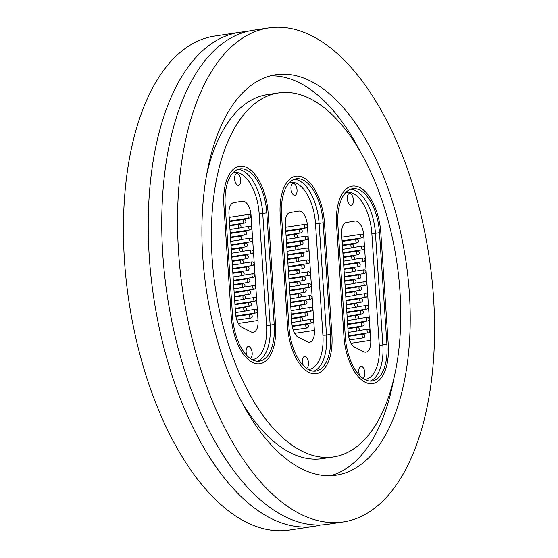 <?xml version="1.0" encoding="UTF-8"?>
<svg xmlns="http://www.w3.org/2000/svg" width="558" height="558" viewBox="0 0 558 558"><rect width="100%" height="100%" fill="white"/><g stroke="black" fill="none" stroke-linecap="round" stroke-linejoin="round"><path stroke-width="0.84" d="M320.599 524.98A249.81 124.392 -98.6 0 1 313.889 526.368A249.81 124.392 -98.6 0 1 149.293 256.91A249.81 124.392 -98.6 0 1 239.598 32.308A249.81 124.392 -98.6 0 1 246.42 31.666M399.967 291.457A184.07 91.658 -98.6 0 1 333.433 456.953A184.07 91.658 -98.6 0 1 212.152 258.403A184.07 91.658 -98.6 0 1 278.686 92.907A184.07 91.658 -98.6 0 1 399.967 291.457M333.433 456.953L322.154 458.648A184.07 91.658 -98.6 0 1 240.979 400.756M270.365 75.874A202.477 100.824 -98.6 0 1 359.868 150.799M202.756 256.75A202.477 100.824 -98.6 0 1 275.952 74.709A202.477 100.824 -98.6 0 1 409.363 293.11A202.477 100.824 -98.6 0 1 336.167 475.158A202.477 100.824 -98.6 0 1 202.756 256.75M433.51 297.358A249.81 124.392 -98.6 0 1 343.205 521.96A249.81 124.392 -98.6 0 1 178.609 252.502A249.81 124.392 -98.6 0 1 268.914 27.9A249.81 124.392 -98.6 0 1 433.51 297.358M343.205 521.96L327.42 524.339A249.81 124.392 -98.6 0 1 162.824 254.873A249.81 124.392 -98.6 0 1 253.13 30.271L268.914 27.9M313.889 526.368L289.086 530.1A249.81 124.392 -98.6 0 1 124.49 260.642A249.81 124.392 -98.6 0 1 214.795 36.04L239.598 32.308M380.835 232.909A43.385 21.609 81.4 0 0 352.244 186.107A43.385 21.609 81.4 0 0 336.565 225.118L343.979 336.788A43.385 21.609 81.4 0 0 372.57 383.583A43.385 21.609 81.4 0 0 388.249 344.579L380.835 232.909L388.249 344.579A43.385 21.609 -98.6 0 1 372.57 383.583A43.385 21.609 -98.6 0 1 343.979 336.788L336.565 225.118A43.385 21.609 -98.6 0 1 352.244 186.107A43.385 21.609 -98.6 0 1 380.835 232.909M324.484 222.991A43.385 21.609 81.4 0 0 295.9 176.195A43.385 21.609 81.4 0 0 280.214 215.2L287.635 326.869A43.385 21.609 81.4 0 0 316.219 373.672A43.385 21.609 81.4 0 0 331.905 334.661L324.484 222.991L331.905 334.661A43.385 21.609 -98.6 0 1 316.219 373.672A43.385 21.609 -98.6 0 1 287.635 326.869L280.214 215.2A43.385 21.609 -98.6 0 1 295.9 176.195A43.385 21.609 -98.6 0 1 324.484 222.991M268.14 213.079A43.385 21.609 81.4 0 0 239.556 166.277A43.385 21.609 81.4 0 0 223.87 205.288L231.284 316.951A43.385 21.609 81.4 0 0 259.875 363.753A43.385 21.609 81.4 0 0 275.561 324.742L268.14 213.079L275.561 324.742A43.385 21.609 -98.6 0 1 259.875 363.753A43.385 21.609 -98.6 0 1 231.284 316.951L223.87 205.288A43.385 21.609 -98.6 0 1 239.556 166.277A43.385 21.609 -98.6 0 1 268.14 213.079M393.997 377.745A202.477 100.824 -98.6 0 1 330.482 475.681M206.851 173.81A184.07 91.658 -98.6 0 1 267.415 94.602L278.686 92.907M234.625 178.958A5.943 2.957 81.4 0 0 238.538 185.368A5.943 2.957 81.4 0 0 240.686 180.025A5.943 2.957 81.4 0 0 236.773 173.608A5.943 2.957 81.4 0 0 234.625 178.958M249.97 358.327A5.943 2.957 81.4 0 0 250.026 358.32A5.943 2.957 81.4 0 0 252.174 352.977A5.943 2.957 81.4 0 0 248.261 346.567A5.943 2.957 81.4 0 0 246.113 351.91A5.943 2.957 81.4 0 0 247.061 355.788M251.044 215.36A13.148 6.55 -98.6 0 0 242.381 201.18A13.148 6.55 -98.6 0 0 242.318 201.187L233.669 202.652A13.148 6.55 -98.6 0 0 228.975 214.46L235.553 313.547A13.148 6.55 -98.6 0 0 241.949 327.309L251.002 331.891A13.148 6.55 -98.6 0 0 253.276 332.31A13.148 6.55 -98.6 0 0 258.026 320.487L251.044 215.36L250.647 215.423M225.209 205.525A40.755 20.297 -98.6 0 1 239.947 168.879A40.755 20.297 -98.6 0 1 266.801 212.842L274.215 324.505A40.755 20.297 -98.6 0 1 259.484 361.152A40.755 20.297 -98.6 0 1 232.63 317.188L225.209 205.525M290.969 188.869A5.943 2.957 81.4 0 0 294.889 195.279A5.943 2.957 81.4 0 0 297.037 189.936A5.943 2.957 81.4 0 0 293.117 183.526A5.943 2.957 81.4 0 0 290.969 188.869M306.321 368.238A5.943 2.957 81.4 0 0 306.377 368.231A5.943 2.957 81.4 0 0 308.525 362.888A5.943 2.957 81.4 0 0 304.605 356.478A5.943 2.957 81.4 0 0 302.457 361.821A5.943 2.957 81.4 0 0 303.413 365.706M307.388 225.279A13.148 6.55 -98.6 0 0 298.725 211.091A13.148 6.55 -98.6 0 0 298.669 211.105L290.014 212.57A13.148 6.55 -98.6 0 0 285.319 224.379L291.904 323.466A13.148 6.55 -98.6 0 0 298.293 337.227L307.346 341.803A13.148 6.55 -98.6 0 0 309.62 342.228A13.148 6.55 -98.6 0 0 314.37 330.406L307.388 225.279L306.991 225.334M281.56 215.437A40.755 20.297 -98.6 0 1 296.291 178.79A40.755 20.297 -98.6 0 1 323.145 222.754L330.566 334.423A40.755 20.297 -98.6 0 1 315.828 371.07A40.755 20.297 -98.6 0 1 288.974 327.107L281.56 215.437M347.313 198.787A5.943 2.957 81.4 0 0 351.233 205.198A5.943 2.957 81.4 0 0 353.381 199.855A5.943 2.957 81.4 0 0 349.461 193.445A5.943 2.957 81.4 0 0 347.313 198.787M362.665 378.157A5.943 2.957 81.4 0 0 362.721 378.15A5.943 2.957 81.4 0 0 364.869 372.807A5.943 2.957 81.4 0 0 360.949 366.397A5.943 2.957 81.4 0 0 358.801 371.74A5.943 2.957 81.4 0 0 359.757 375.625M363.732 235.19A13.148 6.55 -98.6 0 0 355.069 221.01A13.148 6.55 -98.6 0 0 355.014 221.017L346.358 222.482A13.148 6.55 -98.6 0 0 341.663 234.297L348.248 333.377A13.148 6.55 -98.6 0 0 354.637 347.139L363.697 351.721A13.148 6.55 -98.6 0 0 365.964 352.14A13.148 6.55 -98.6 0 0 370.721 340.317L363.732 235.19L363.335 235.253M337.904 225.355A40.755 20.297 -98.6 0 1 352.635 188.709A40.755 20.297 -98.6 0 1 379.489 232.672L386.91 344.342A40.755 20.297 -98.6 0 1 372.172 380.988A40.755 20.297 -98.6 0 1 345.318 337.018L337.904 225.355M251.944 359.589A38.125 18.986 81.4 0 0 266.564 325.223L259.142 213.554A38.125 18.986 81.4 0 0 233.202 172.589M237.945 169.388A40.755 20.297 -98.6 0 1 262.741 213.449L266.801 212.842M259.142 213.554A2.63 0.377 -3.8 0 0 262.741 213.449L270.156 325.119L274.215 324.505M266.564 325.223A2.63 0.377 -3.8 0 0 270.156 325.119A40.755 20.297 -98.6 0 1 257.426 361.249M238.336 323.452L258.026 320.487M229.408 221.031L249.266 218.045A1.841 0.914 -98.6 0 1 248.052 216.058A1.841 0.914 -98.6 0 1 248.715 214.405A1.841 0.914 -98.6 0 1 248.868 214.411M229.694 225.251L244.348 223.047A1.841 0.914 -98.6 0 1 243.351 222.077A1.841 0.914 -98.6 0 1 243.225 220.089A1.841 0.914 -98.6 0 1 243.797 219.406L229.45 221.568M229.973 229.471L239.431 228.048A1.841 0.914 -98.6 0 1 238.433 227.085A1.841 0.914 -98.6 0 1 238.538 224.616A1.841 0.914 -98.6 0 1 238.88 224.407L229.729 225.788M230.203 232.902L250.054 229.917A1.841 0.914 -98.6 0 1 248.84 227.936A1.841 0.914 -98.6 0 1 249.503 226.276A1.841 0.914 -98.6 0 1 249.656 226.283M230.991 244.781L250.842 241.795A1.841 0.914 -98.6 0 1 249.628 239.807A1.841 0.914 -98.6 0 1 250.298 238.154A1.841 0.914 -98.6 0 1 250.444 238.154M231.779 256.652L251.63 253.667A1.841 0.914 -98.6 0 1 250.416 251.679A1.841 0.914 -98.6 0 1 251.086 250.026A1.841 0.914 -98.6 0 1 251.239 250.026M232.567 268.524L252.418 265.538A1.841 0.914 -98.6 0 1 251.205 263.55A1.841 0.914 -98.6 0 1 251.874 261.897A1.841 0.914 -98.6 0 1 252.028 261.897M233.356 280.395L253.206 277.41A1.841 0.914 -98.6 0 1 251.993 275.429A1.841 0.914 -98.6 0 1 252.662 273.769A1.841 0.914 -98.6 0 1 252.816 273.776M234.144 292.273L253.995 289.281A1.841 0.914 -98.6 0 1 252.781 287.3A1.841 0.914 -98.6 0 1 253.451 285.647A1.841 0.914 -98.6 0 1 253.604 285.647M234.932 304.145L254.783 301.16A1.841 0.914 -98.6 0 1 253.569 299.172A1.841 0.914 -98.6 0 1 254.239 297.519A1.841 0.914 -98.6 0 1 254.392 297.519M235.839 315.995L255.571 313.031A1.841 0.914 -98.6 0 1 254.364 311.043A1.841 0.914 -98.6 0 1 255.027 309.39A1.841 0.914 -98.6 0 1 255.18 309.39M230.482 237.122L245.136 234.918A1.841 0.914 -98.6 0 1 244.139 233.955A1.841 0.914 -98.6 0 1 244.013 231.961A1.841 0.914 -98.6 0 1 244.585 231.284L230.238 233.439M231.27 249.001L245.925 246.796A1.841 0.914 -98.6 0 1 244.927 245.827A1.841 0.914 -98.6 0 1 244.802 243.832A1.841 0.914 -98.6 0 1 245.374 243.155L231.026 245.311M232.058 260.872L246.713 258.668A1.841 0.914 -98.6 0 1 245.715 257.698A1.841 0.914 -98.6 0 1 245.59 255.71A1.841 0.914 -98.6 0 1 246.162 255.027L231.814 257.182M232.846 272.743L247.501 270.539A1.841 0.914 -98.6 0 1 246.503 269.57A1.841 0.914 -98.6 0 1 246.378 267.582A1.841 0.914 -98.6 0 1 246.957 266.898L232.602 269.061M233.635 284.615L248.289 282.411A1.841 0.914 -98.6 0 1 247.292 281.441A1.841 0.914 -98.6 0 1 247.166 279.453A1.841 0.914 -98.6 0 1 247.745 278.77L233.39 280.932M234.423 296.493L249.077 294.289A1.841 0.914 -98.6 0 1 248.08 293.32A1.841 0.914 -98.6 0 1 247.954 291.325A1.841 0.914 -98.6 0 1 248.533 290.648L234.179 292.804M235.211 308.365L249.865 306.161A1.841 0.914 -98.6 0 1 248.868 305.191A1.841 0.914 -98.6 0 1 248.742 303.196A1.841 0.914 -98.6 0 1 249.321 302.52L234.967 304.675M236.857 320.111L250.654 318.032A1.841 0.914 -98.6 0 1 249.663 317.063A1.841 0.914 -98.6 0 1 249.531 315.075A1.841 0.914 -98.6 0 1 250.11 314.391L235.929 316.526M230.761 241.342L240.219 239.926A1.841 0.914 -98.6 0 1 239.222 238.957A1.841 0.914 -98.6 0 1 239.326 236.487A1.841 0.914 -98.6 0 1 239.668 236.285L230.517 237.659M231.549 253.22L241.007 251.798A1.841 0.914 -98.6 0 1 240.01 250.828A1.841 0.914 -98.6 0 1 240.114 248.366A1.841 0.914 -98.6 0 1 240.456 248.157L231.305 249.531M232.337 265.092L241.795 263.669A1.841 0.914 -98.6 0 1 240.798 262.706A1.841 0.914 -98.6 0 1 240.903 260.237A1.841 0.914 -98.6 0 1 241.244 260.028L232.093 261.402M233.125 276.963L242.584 275.54A1.841 0.914 -98.6 0 1 241.586 274.578A1.841 0.914 -98.6 0 1 241.698 272.109A1.841 0.914 -98.6 0 1 242.032 271.899L232.881 273.281M233.914 288.835L243.372 287.412A1.841 0.914 -98.6 0 1 242.374 286.449A1.841 0.914 -98.6 0 1 242.486 283.98A1.841 0.914 -98.6 0 1 242.821 283.771L233.669 285.152M234.702 300.706L244.16 299.29A1.841 0.914 -98.6 0 1 243.169 298.321A1.841 0.914 -98.6 0 1 243.274 295.859A1.841 0.914 -98.6 0 1 243.616 295.649L234.458 297.023M235.49 312.585L244.948 311.162A1.841 0.914 -98.6 0 1 243.958 310.199A1.841 0.914 -98.6 0 1 244.062 307.73A1.841 0.914 -98.6 0 1 244.404 307.521L235.246 308.895M308.295 369.508A38.125 18.986 81.4 0 0 322.908 335.135L315.493 223.472A38.125 18.986 81.4 0 0 289.546 182.501M294.289 179.306A40.755 20.297 -98.6 0 1 319.085 223.367L323.145 222.754M315.493 223.472A2.63 0.377 -3.8 0 0 319.085 223.367L326.507 335.037L330.566 334.423M322.908 335.135A2.63 0.377 -3.8 0 0 326.507 335.037A40.755 20.297 -98.6 0 1 313.77 371.168M294.68 333.363L314.37 330.406M285.759 230.949L305.61 227.964A1.841 0.914 -98.6 0 1 304.396 225.976A1.841 0.914 -98.6 0 1 305.066 224.323A1.841 0.914 -98.6 0 1 305.219 224.323M286.038 235.169L300.692 232.965A1.841 0.914 -98.6 0 1 299.695 231.995A1.841 0.914 -98.6 0 1 299.569 230.001A1.841 0.914 -98.6 0 1 300.148 229.324L285.794 231.479M286.317 239.389L295.775 237.966A1.841 0.914 -98.6 0 1 294.777 237.004A1.841 0.914 -98.6 0 1 294.889 234.534A1.841 0.914 -98.6 0 1 295.224 234.325L286.073 235.699M286.547 242.821L306.398 239.835A1.841 0.914 -98.6 0 1 305.184 237.847A1.841 0.914 -98.6 0 1 305.854 236.194A1.841 0.914 -98.6 0 1 306.007 236.194M287.335 254.692L307.186 251.707A1.841 0.914 -98.6 0 1 305.972 249.726A1.841 0.914 -98.6 0 1 306.642 248.066A1.841 0.914 -98.6 0 1 306.795 248.073M288.123 266.564L307.974 263.578A1.841 0.914 -98.6 0 1 306.761 261.597A1.841 0.914 -98.6 0 1 307.43 259.944A1.841 0.914 -98.6 0 1 307.584 259.944M288.911 278.442L308.762 275.457A1.841 0.914 -98.6 0 1 307.556 273.469A1.841 0.914 -98.6 0 1 308.218 271.816A1.841 0.914 -98.6 0 1 308.372 271.816M289.7 290.313L309.55 287.328A1.841 0.914 -98.6 0 1 308.344 285.34A1.841 0.914 -98.6 0 1 309.006 283.687A1.841 0.914 -98.6 0 1 309.16 283.687M290.488 302.185L310.346 299.2A1.841 0.914 -98.6 0 1 309.132 297.212A1.841 0.914 -98.6 0 1 309.795 295.559A1.841 0.914 -98.6 0 1 309.948 295.566M291.276 314.056L311.134 311.071A1.841 0.914 -98.6 0 1 309.92 309.09A1.841 0.914 -98.6 0 1 310.583 307.43A1.841 0.914 -98.6 0 1 310.736 307.437M292.183 325.914L311.922 322.949A1.841 0.914 -98.6 0 1 310.708 320.962A1.841 0.914 -98.6 0 1 311.371 319.309A1.841 0.914 -98.6 0 1 311.524 319.309M286.826 247.041L301.48 244.836A1.841 0.914 -98.6 0 1 300.483 243.867A1.841 0.914 -98.6 0 1 300.357 241.879A1.841 0.914 -98.6 0 1 300.936 241.196L286.582 243.358M287.614 258.912L302.269 256.708A1.841 0.914 -98.6 0 1 301.271 255.738A1.841 0.914 -98.6 0 1 301.146 253.751A1.841 0.914 -98.6 0 1 301.725 253.067L287.37 255.229M288.402 270.783L303.057 268.586A1.841 0.914 -98.6 0 1 302.059 267.617A1.841 0.914 -98.6 0 1 301.934 265.622A1.841 0.914 -98.6 0 1 302.513 264.945L288.158 267.101M289.19 282.662L303.845 280.458A1.841 0.914 -98.6 0 1 302.854 279.488A1.841 0.914 -98.6 0 1 302.722 277.493A1.841 0.914 -98.6 0 1 303.301 276.817L288.946 278.972M289.979 294.533L304.633 292.329A1.841 0.914 -98.6 0 1 303.643 291.36A1.841 0.914 -98.6 0 1 303.51 289.372A1.841 0.914 -98.6 0 1 304.089 288.688L289.735 290.844M290.767 306.405L305.421 304.201A1.841 0.914 -98.6 0 1 304.431 303.231A1.841 0.914 -98.6 0 1 304.298 301.243A1.841 0.914 -98.6 0 1 304.877 300.56L290.523 302.722M291.555 318.276L306.209 316.072A1.841 0.914 -98.6 0 1 305.219 315.11A1.841 0.914 -98.6 0 1 305.087 313.115A1.841 0.914 -98.6 0 1 305.665 312.431L291.311 314.593M293.201 330.022L307.005 327.951A1.841 0.914 -98.6 0 1 306.007 326.981A1.841 0.914 -98.6 0 1 305.875 324.986A1.841 0.914 -98.6 0 1 306.454 324.31L292.273 326.437M287.105 251.26L296.563 249.838A1.841 0.914 -98.6 0 1 295.566 248.875A1.841 0.914 -98.6 0 1 295.677 246.406A1.841 0.914 -98.6 0 1 296.012 246.197L286.861 247.578M287.893 263.132L297.351 261.709A1.841 0.914 -98.6 0 1 296.361 260.746A1.841 0.914 -98.6 0 1 296.465 258.277A1.841 0.914 -98.6 0 1 296.807 258.068L287.649 259.449M288.681 275.003L298.139 273.587A1.841 0.914 -98.6 0 1 297.149 272.618A1.841 0.914 -98.6 0 1 297.254 270.149A1.841 0.914 -98.6 0 1 297.595 269.946L288.437 271.321M289.469 286.882L298.928 285.459A1.841 0.914 -98.6 0 1 297.937 284.496A1.841 0.914 -98.6 0 1 298.042 282.027A1.841 0.914 -98.6 0 1 298.384 281.818L289.225 283.192M290.258 298.753L299.716 297.33A1.841 0.914 -98.6 0 1 298.725 296.368A1.841 0.914 -98.6 0 1 298.83 293.899A1.841 0.914 -98.6 0 1 299.172 293.689L290.014 295.063M291.046 310.625L300.504 309.202A1.841 0.914 -98.6 0 1 299.513 308.239A1.841 0.914 -98.6 0 1 299.618 305.77A1.841 0.914 -98.6 0 1 299.96 305.561L290.802 306.942M291.841 322.496L301.292 321.073A1.841 0.914 -98.6 0 1 300.302 320.111A1.841 0.914 -98.6 0 1 300.406 317.642A1.841 0.914 -98.6 0 1 300.748 317.439L291.59 318.813M364.639 379.419A38.125 18.986 81.4 0 0 379.252 345.053L371.837 233.384A38.125 18.986 81.4 0 0 345.89 192.419M350.64 189.218A40.755 20.297 -98.6 0 1 375.429 233.286L379.489 232.672M371.837 233.384A2.63 0.377 -3.8 0 0 375.429 233.286L382.851 344.949L386.91 344.342M379.252 345.053A2.63 0.377 -3.8 0 0 382.851 344.949A40.755 20.297 -98.6 0 1 370.114 381.086M351.031 343.282L370.721 340.317M342.103 240.861L361.954 237.875A1.841 0.914 -98.6 0 1 360.747 235.894A1.841 0.914 -98.6 0 1 361.41 234.241A1.841 0.914 -98.6 0 1 361.563 234.241M342.382 245.081L357.036 242.883A1.841 0.914 -98.6 0 1 356.046 241.914A1.841 0.914 -98.6 0 1 355.913 239.919A1.841 0.914 -98.6 0 1 356.492 239.243L342.138 241.398M342.661 249.3L352.119 247.885A1.841 0.914 -98.6 0 1 351.128 246.915A1.841 0.914 -98.6 0 1 351.233 244.446A1.841 0.914 -98.6 0 1 351.575 244.244L342.417 245.618M342.891 252.739L362.742 249.754A1.841 0.914 -98.6 0 1 361.535 247.766A1.841 0.914 -98.6 0 1 362.198 246.113A1.841 0.914 -98.6 0 1 362.351 246.113M343.679 264.611L363.537 261.625A1.841 0.914 -98.6 0 1 362.323 259.637A1.841 0.914 -98.6 0 1 362.986 257.984A1.841 0.914 -98.6 0 1 363.139 257.984M344.467 276.482L364.325 273.497A1.841 0.914 -98.6 0 1 363.112 271.509A1.841 0.914 -98.6 0 1 363.774 269.856A1.841 0.914 -98.6 0 1 363.928 269.863M345.256 288.353L365.113 285.368A1.841 0.914 -98.6 0 1 363.9 283.387A1.841 0.914 -98.6 0 1 364.562 281.727A1.841 0.914 -98.6 0 1 364.716 281.734M346.044 300.232L365.902 297.247A1.841 0.914 -98.6 0 1 364.688 295.259A1.841 0.914 -98.6 0 1 365.35 293.606A1.841 0.914 -98.6 0 1 365.504 293.606M346.832 312.103L366.69 309.118A1.841 0.914 -98.6 0 1 365.476 307.13A1.841 0.914 -98.6 0 1 366.139 305.477A1.841 0.914 -98.6 0 1 366.292 305.477M347.62 323.975L367.478 320.99A1.841 0.914 -98.6 0 1 366.264 319.002A1.841 0.914 -98.6 0 1 366.927 317.349A1.841 0.914 -98.6 0 1 367.08 317.349M348.527 335.832L368.266 332.861A1.841 0.914 -98.6 0 1 367.052 330.88A1.841 0.914 -98.6 0 1 367.715 329.22A1.841 0.914 -98.6 0 1 367.868 329.227M343.17 256.959L357.824 254.755A1.841 0.914 -98.6 0 1 356.834 253.785A1.841 0.914 -98.6 0 1 356.702 251.791A1.841 0.914 -98.6 0 1 357.28 251.114L342.926 253.269M343.958 268.83L358.613 266.626A1.841 0.914 -98.6 0 1 357.622 265.657A1.841 0.914 -98.6 0 1 357.49 263.669A1.841 0.914 -98.6 0 1 358.069 262.985L343.714 265.141M344.746 280.702L359.401 278.498A1.841 0.914 -98.6 0 1 358.41 277.528A1.841 0.914 -98.6 0 1 358.278 275.54A1.841 0.914 -98.6 0 1 358.857 274.857L344.502 277.019M345.535 292.573L360.196 290.369A1.841 0.914 -98.6 0 1 359.199 289.407A1.841 0.914 -98.6 0 1 359.066 287.412A1.841 0.914 -98.6 0 1 359.645 286.728L345.29 288.891M346.323 304.452L360.984 302.248A1.841 0.914 -98.6 0 1 359.987 301.278A1.841 0.914 -98.6 0 1 359.854 299.283A1.841 0.914 -98.6 0 1 360.433 298.607L346.079 300.762M347.118 316.323L361.772 314.119A1.841 0.914 -98.6 0 1 360.775 313.15A1.841 0.914 -98.6 0 1 360.649 311.155A1.841 0.914 -98.6 0 1 361.221 310.478L346.867 312.633M347.906 328.195L362.56 325.991A1.841 0.914 -98.6 0 1 361.563 325.021A1.841 0.914 -98.6 0 1 361.438 323.033A1.841 0.914 -98.6 0 1 362.009 322.35L347.655 324.512M349.545 339.941L363.349 337.862A1.841 0.914 -98.6 0 1 362.351 336.892A1.841 0.914 -98.6 0 1 362.226 334.905A1.841 0.914 -98.6 0 1 362.798 334.221L348.617 336.355M343.449 261.179L352.907 259.756A1.841 0.914 -98.6 0 1 351.917 258.793A1.841 0.914 -98.6 0 1 352.021 256.324A1.841 0.914 -98.6 0 1 352.363 256.115L343.205 257.489M344.237 273.05L353.695 271.627A1.841 0.914 -98.6 0 1 352.705 270.665A1.841 0.914 -98.6 0 1 352.809 268.196A1.841 0.914 -98.6 0 1 353.151 267.986L343.993 269.361M345.032 284.922L354.483 283.499A1.841 0.914 -98.6 0 1 353.493 282.536A1.841 0.914 -98.6 0 1 353.598 280.067A1.841 0.914 -98.6 0 1 353.939 279.858L344.781 281.239M345.821 296.793L355.272 295.37A1.841 0.914 -98.6 0 1 354.281 294.408A1.841 0.914 -98.6 0 1 354.386 291.939A1.841 0.914 -98.6 0 1 354.728 291.736L345.569 293.11M346.609 308.672L356.06 307.249A1.841 0.914 -98.6 0 1 355.069 306.279A1.841 0.914 -98.6 0 1 355.174 303.817A1.841 0.914 -98.6 0 1 355.516 303.608L346.365 304.982M347.397 320.543L356.855 319.12A1.841 0.914 -98.6 0 1 355.858 318.158A1.841 0.914 -98.6 0 1 355.962 315.689A1.841 0.914 -98.6 0 1 356.304 315.479L347.153 316.853M348.185 332.415L357.643 330.992A1.841 0.914 -98.6 0 1 356.646 330.029A1.841 0.914 -98.6 0 1 356.75 327.56A1.841 0.914 -98.6 0 1 357.092 327.351L347.941 328.732M249.266 218.045A1.841 1.841 0 0 0 249.307 214.411A1.841 1.841 0 0 0 248.715 214.405L229.164 217.348M244.348 223.047A1.841 1.841 0 0 0 245.548 220.124A1.841 1.841 0 0 0 243.797 219.406M239.431 228.048A1.841 1.841 0 0 0 240.972 225.955A1.841 1.841 0 0 0 238.88 224.407M250.054 229.917A1.841 1.841 0 0 0 250.096 226.283A1.841 1.841 0 0 0 249.503 226.276L240.31 227.664M250.842 241.795A1.841 1.841 0 0 0 250.891 238.161A1.841 1.841 0 0 0 250.298 238.154L241.098 239.535M251.63 253.667A1.841 1.841 0 0 0 251.679 250.033A1.841 1.841 0 0 0 251.086 250.026L241.886 251.407M252.418 265.538A1.841 1.841 0 0 0 252.467 261.904A1.841 1.841 0 0 0 251.874 261.897L242.674 263.278M253.206 277.41A1.841 1.841 0 0 0 253.255 273.776A1.841 1.841 0 0 0 252.662 273.769L243.462 275.157M253.995 289.281A1.841 1.841 0 0 0 254.043 285.654A1.841 1.841 0 0 0 253.451 285.647L244.251 287.028M254.783 301.16A1.841 1.841 0 0 0 254.832 297.526A1.841 1.841 0 0 0 254.239 297.519L245.039 298.9M255.571 313.031A1.841 1.841 0 0 0 255.62 309.397A1.841 1.841 0 0 0 255.027 309.39L245.834 310.771M245.136 234.918A1.841 1.841 0 0 0 246.336 232.002A1.841 1.841 0 0 0 244.585 231.284M245.925 246.796A1.841 1.841 0 0 0 247.124 243.874A1.841 1.841 0 0 0 245.374 243.155M246.713 258.668A1.841 1.841 0 0 0 247.912 255.745A1.841 1.841 0 0 0 246.162 255.027M247.501 270.539A1.841 1.841 0 0 0 248.701 267.617A1.841 1.841 0 0 0 246.957 266.898M248.289 282.411A1.841 1.841 0 0 0 249.489 279.495A1.841 1.841 0 0 0 247.745 278.77M249.077 294.289A1.841 1.841 0 0 0 250.277 291.367A1.841 1.841 0 0 0 248.533 290.648M249.865 306.161A1.841 1.841 0 0 0 251.065 303.238A1.841 1.841 0 0 0 249.321 302.52M250.654 318.032A1.841 1.841 0 0 0 251.86 315.11A1.841 1.841 0 0 0 250.11 314.391M240.219 239.926A1.841 1.841 0 0 0 241.76 237.827A1.841 1.841 0 0 0 239.668 236.285M241.007 251.798A1.841 1.841 0 0 0 242.549 249.705A1.841 1.841 0 0 0 240.456 248.157M241.795 263.669A1.841 1.841 0 0 0 243.344 261.576A1.841 1.841 0 0 0 241.244 260.028M242.584 275.54A1.841 1.841 0 0 0 244.132 273.448A1.841 1.841 0 0 0 242.032 271.899M243.372 287.412A1.841 1.841 0 0 0 244.92 285.319A1.841 1.841 0 0 0 242.821 283.771M244.16 299.29A1.841 1.841 0 0 0 245.708 297.191A1.841 1.841 0 0 0 243.616 295.649M244.948 311.162A1.841 1.841 0 0 0 246.496 309.069A1.841 1.841 0 0 0 244.404 307.521M305.61 227.964A1.841 1.841 0 0 0 305.658 224.33A1.841 1.841 0 0 0 305.066 224.323L285.515 227.259M300.692 232.965A1.841 1.841 0 0 0 301.892 230.042A1.841 1.841 0 0 0 300.148 229.324M295.775 237.966A1.841 1.841 0 0 0 297.323 235.874A1.841 1.841 0 0 0 295.224 234.325M306.398 239.835A1.841 1.841 0 0 0 306.447 236.201A1.841 1.841 0 0 0 305.854 236.194L296.654 237.575M307.186 251.707A1.841 1.841 0 0 0 307.235 248.073A1.841 1.841 0 0 0 306.642 248.066L297.442 249.454M307.974 263.578A1.841 1.841 0 0 0 308.023 259.951A1.841 1.841 0 0 0 307.43 259.944L298.23 261.325M308.762 275.457A1.841 1.841 0 0 0 308.811 271.823A1.841 1.841 0 0 0 308.218 271.816L299.025 273.197M309.55 287.328A1.841 1.841 0 0 0 309.599 283.694A1.841 1.841 0 0 0 309.006 283.687L299.813 285.068M310.346 299.2A1.841 1.841 0 0 0 310.387 295.566A1.841 1.841 0 0 0 309.795 295.559L300.602 296.94M311.134 311.071A1.841 1.841 0 0 0 311.176 307.437A1.841 1.841 0 0 0 310.583 307.43L301.39 308.818M311.922 322.949A1.841 1.841 0 0 0 311.964 319.315A1.841 1.841 0 0 0 311.371 319.309L302.178 320.69M301.48 244.836A1.841 1.841 0 0 0 302.68 241.914A1.841 1.841 0 0 0 300.936 241.196M302.269 256.708A1.841 1.841 0 0 0 303.468 253.792A1.841 1.841 0 0 0 301.725 253.067M303.057 268.586A1.841 1.841 0 0 0 304.256 265.664A1.841 1.841 0 0 0 302.513 264.945M303.845 280.458A1.841 1.841 0 0 0 305.052 277.535A1.841 1.841 0 0 0 303.301 276.817M304.633 292.329A1.841 1.841 0 0 0 305.84 289.407A1.841 1.841 0 0 0 304.089 288.688M305.421 304.201A1.841 1.841 0 0 0 306.628 301.278A1.841 1.841 0 0 0 304.877 300.56M306.209 316.072A1.841 1.841 0 0 0 307.416 313.157A1.841 1.841 0 0 0 305.665 312.431M307.005 327.951A1.841 1.841 0 0 0 308.204 325.028A1.841 1.841 0 0 0 306.454 324.31M296.563 249.838A1.841 1.841 0 0 0 298.111 247.745A1.841 1.841 0 0 0 296.012 246.197M297.351 261.709A1.841 1.841 0 0 0 298.9 259.616A1.841 1.841 0 0 0 296.807 258.068M298.139 273.587A1.841 1.841 0 0 0 299.688 271.488A1.841 1.841 0 0 0 297.595 269.946M298.928 285.459A1.841 1.841 0 0 0 300.476 283.366A1.841 1.841 0 0 0 298.384 281.818M299.716 297.33A1.841 1.841 0 0 0 301.264 295.238A1.841 1.841 0 0 0 299.172 293.689M300.504 309.202A1.841 1.841 0 0 0 302.052 307.109A1.841 1.841 0 0 0 299.96 305.561M301.292 321.073A1.841 1.841 0 0 0 302.841 318.981A1.841 1.841 0 0 0 300.748 317.439M361.954 237.875A1.841 1.841 0 0 0 362.002 234.248A1.841 1.841 0 0 0 361.41 234.241L341.859 237.178M357.036 242.883A1.841 1.841 0 0 0 358.243 239.961A1.841 1.841 0 0 0 356.492 239.243M352.119 247.885A1.841 1.841 0 0 0 353.667 245.785A1.841 1.841 0 0 0 351.575 244.244M362.742 249.754A1.841 1.841 0 0 0 362.791 246.12A1.841 1.841 0 0 0 362.198 246.113L353.005 247.494M363.537 261.625A1.841 1.841 0 0 0 363.579 257.991A1.841 1.841 0 0 0 362.986 257.984L353.793 259.365M364.325 273.497A1.841 1.841 0 0 0 364.367 269.863A1.841 1.841 0 0 0 363.774 269.856L354.581 271.237M365.113 285.368A1.841 1.841 0 0 0 365.155 281.734A1.841 1.841 0 0 0 364.562 281.727L355.369 283.115M365.902 297.247A1.841 1.841 0 0 0 365.943 293.613A1.841 1.841 0 0 0 365.35 293.606L356.157 294.987M366.69 309.118A1.841 1.841 0 0 0 366.732 305.484A1.841 1.841 0 0 0 366.139 305.477L356.946 306.858M367.478 320.99A1.841 1.841 0 0 0 367.52 317.356A1.841 1.841 0 0 0 366.927 317.349L357.734 318.73M368.266 332.861A1.841 1.841 0 0 0 368.308 329.227A1.841 1.841 0 0 0 367.715 329.22L358.522 330.608M357.824 254.755A1.841 1.841 0 0 0 359.031 251.832A1.841 1.841 0 0 0 357.28 251.114M358.613 266.626A1.841 1.841 0 0 0 359.819 263.704A1.841 1.841 0 0 0 358.069 262.985M359.401 278.498A1.841 1.841 0 0 0 360.608 275.575A1.841 1.841 0 0 0 358.857 274.857M360.196 290.369A1.841 1.841 0 0 0 361.396 287.454A1.841 1.841 0 0 0 359.645 286.728M360.984 302.248A1.841 1.841 0 0 0 362.184 299.325A1.841 1.841 0 0 0 360.433 298.607M361.772 314.119A1.841 1.841 0 0 0 362.972 311.197A1.841 1.841 0 0 0 361.221 310.478M362.56 325.991A1.841 1.841 0 0 0 363.76 323.068A1.841 1.841 0 0 0 362.009 322.35M363.349 337.862A1.841 1.841 0 0 0 364.548 334.946A1.841 1.841 0 0 0 362.798 334.221M352.907 259.756A1.841 1.841 0 0 0 354.456 257.663A1.841 1.841 0 0 0 352.363 256.115M353.695 271.627A1.841 1.841 0 0 0 355.244 269.535A1.841 1.841 0 0 0 353.151 267.986M354.483 283.499A1.841 1.841 0 0 0 356.032 281.406A1.841 1.841 0 0 0 353.939 279.858M355.272 295.37A1.841 1.841 0 0 0 356.82 293.278A1.841 1.841 0 0 0 354.728 291.736M356.06 307.249A1.841 1.841 0 0 0 357.608 305.149A1.841 1.841 0 0 0 355.516 303.608M356.855 319.12A1.841 1.841 0 0 0 358.396 317.028A1.841 1.841 0 0 0 356.304 315.479M357.643 330.992A1.841 1.841 0 0 0 359.185 328.899A1.841 1.841 0 0 0 357.092 327.351"/></g></svg>
